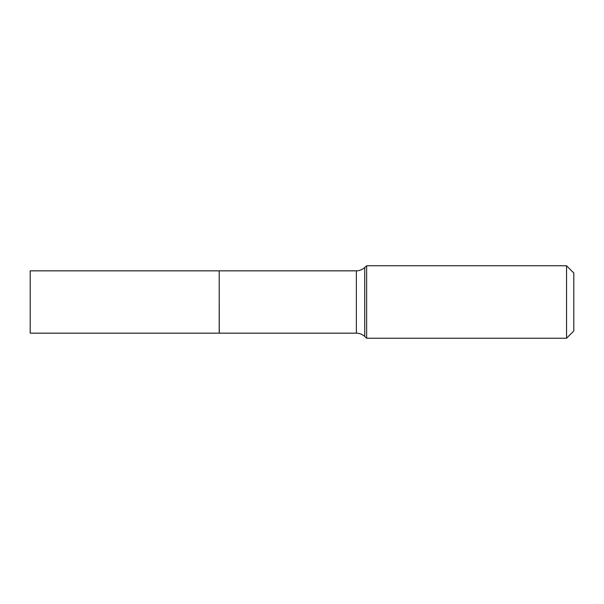 <?xml version="1.0" encoding="UTF-8"?>
<svg xmlns="http://www.w3.org/2000/svg" width="604" height="604" viewBox="0 0 604 604"><rect width="100%" height="100%" fill="white"/><g stroke="black" fill="none" stroke-linecap="round" stroke-linejoin="round"><path stroke-width="0.45" stroke-dasharray="3.02 2.27" d="M30.2 333.159L30.2 270.841M219.207 333.159L219.207 270.841M219.207 302L219.207 333.083L219.207 302M219.282 333.159L219.282 270.841M573.8 330.992L573.8 273.008M566.552 338.24L566.552 265.76M366.643 338.24L366.643 265.76M364.733 336.458L364.733 267.542M356.36 333.159L356.36 270.841"/><path stroke-width="0.91" d="M30.2 302L30.2 333.159L219.207 333.159L219.207 270.841L30.2 270.841L30.2 302M219.207 270.917L219.282 333.159L356.36 333.159C359.569 333.197 362.362 334.299 364.733 336.458L366.643 338.24L566.552 338.24L566.552 265.76L366.643 265.76L366.643 338.24M566.552 265.76L573.8 273.008L573.8 330.992L566.552 338.24M219.282 270.841L356.36 270.841C359.569 270.803 362.362 269.701 364.733 267.542L364.733 336.458M356.36 270.841L356.36 333.159M364.733 267.542L366.643 265.76"/></g></svg>
